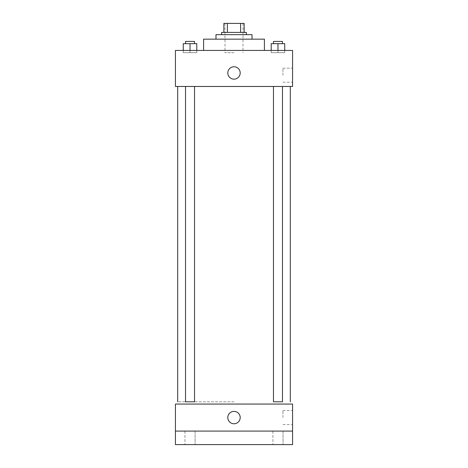 <?xml version="1.0" encoding="UTF-8"?>
<svg xmlns="http://www.w3.org/2000/svg" width="468" height="468" viewBox="0 0 468 468"><rect width="100%" height="100%" fill="white"/><g stroke="black" fill="none" stroke-linecap="round" stroke-linejoin="round"><path stroke-width="0.35" stroke-dasharray="2.34 1.75" d="M234 52.679L224.991 52.679L234 52.679M234 23.4L224.991 23.4L234 23.4M240.611 32.409L240.611 23.4L244.138 23.4L244.138 32.409L227.389 32.409L244.138 32.409M240.611 23.4L223.862 23.4M227.389 32.409L223.862 32.409L227.389 32.409L227.389 23.4M246.39 32.409L221.61 32.409M221.61 34.661L246.39 34.661L221.61 34.661M252.018 34.661L215.982 34.661M215.982 39.166L252.018 39.166L215.982 39.166M264.408 39.166L203.592 39.166M203.592 50.427L264.408 50.427L203.592 50.427M190.031 50.427L196.788 50.427L183.275 50.427L196.788 50.427L190.031 50.427L190.031 52.679L190.031 43.67L183.275 43.67L194.536 43.67L183.275 43.67L183.275 50.427M277.969 50.427L271.212 50.427L284.725 50.427L271.212 50.427L284.725 50.427L277.969 50.427L277.969 52.679L277.969 43.67L271.212 43.67L282.473 43.67L271.212 43.67L271.212 50.427M292.564 50.427L175.436 50.427L175.436 86.469L292.564 86.469L292.564 50.427M175.436 72.955L175.436 66.76L175.441 72.955M234 86.469L177.688 86.469L234 86.469M277.969 86.469L273.464 86.469L277.969 86.469M190.031 86.469L194.536 86.469L190.031 86.469M292.564 75.208L292.564 68.193L292.564 75.208M234 66.76A6.195 6.195 0 0 0 228.636 76.05A6.195 6.195 0 0 0 239.364 76.05A6.195 6.195 0 0 0 234 66.76A6.195 6.195 0 0 0 228.636 76.05A6.195 6.195 0 0 0 239.364 76.05A6.195 6.195 0 0 0 234 66.76M234 79.145A6.195 6.195 0 0 1 228.636 69.855A6.195 6.195 0 0 1 239.364 69.855A6.195 6.195 0 0 1 234 79.145M282.941 75.208L282.941 68.193L282.941 75.208M234 401.801L177.688 401.801L234 401.801M282.473 86.469L282.473 401.801L273.464 401.801L282.473 401.801L273.464 401.801L273.464 86.469M190.031 401.801L194.536 401.801L190.031 401.801M185.527 86.469L185.527 401.801L194.536 401.801L194.536 86.469M292.564 404.06L175.436 404.06L175.436 431.086L292.564 431.086L292.564 404.06M292.564 431.086L292.564 444.6L175.436 444.6L175.436 431.086L292.564 431.086L175.436 431.086M175.436 417.573L175.436 423.768L175.441 417.573M292.564 417.573L292.564 410.559L292.564 417.573M234 411.378A6.195 6.195 0 0 0 228.636 420.668A6.195 6.195 0 0 0 239.364 420.668A6.195 6.195 0 0 0 234 411.378A6.195 6.195 0 0 0 228.636 420.668A6.195 6.195 0 0 0 239.364 420.668A6.195 6.195 0 0 0 234 411.378M234 423.768A6.195 6.195 0 0 1 228.636 414.472A6.195 6.195 0 0 1 239.364 414.472A6.195 6.195 0 0 1 234 423.768M282.941 417.573L282.941 410.559L282.941 417.573M195.103 431.086L184.965 431.086L195.103 431.086L184.965 431.086L195.103 431.086L195.103 444.6L184.965 444.6L195.103 444.6L184.965 444.6L195.103 444.6L195.103 431.086M283.035 431.086L272.897 431.086L283.035 431.086L272.897 431.086L283.035 431.086L283.035 444.6L272.897 444.6L283.035 444.6L272.897 444.6L283.035 444.6L283.035 431.086M284.725 43.67L284.725 52.679L277.969 52.679L284.725 52.679L284.725 43.67L273.464 43.67L282.473 43.67L277.969 43.67L277.969 52.679L271.212 52.679L284.725 52.679L284.725 50.427L284.725 52.679L271.212 52.679L271.212 43.67L271.212 52.679L277.969 52.679L277.969 43.67M273.464 43.67L273.464 41.418L282.473 41.418L273.464 41.418L282.473 41.418L282.473 43.67M196.788 43.67L196.788 52.679L190.031 52.679L196.788 52.679L196.788 43.67L185.527 43.67L194.536 43.67L190.031 43.67L190.031 52.679L183.275 52.679L196.788 52.679L196.788 50.427L196.788 52.679L183.275 52.679L183.275 43.67L183.275 52.679L190.031 52.679L190.031 43.67M185.527 43.67L185.527 41.418L194.536 41.418L185.527 41.418L194.536 41.418L194.536 43.67M224.991 23.4L224.991 52.679M243.009 23.4L243.009 52.679M282.941 82.216L292.564 82.216M282.941 68.193L292.564 68.193M282.941 424.581L292.564 424.581M282.941 410.559L292.564 410.559M184.965 431.086L184.965 444.6L184.965 431.086M272.897 431.086L272.897 444.6L272.897 431.086"/><path stroke-width="0.7" d="M227.389 32.409L227.389 23.4L223.862 23.4L223.862 32.409L223.862 23.4M227.389 23.4L244.138 23.4L244.138 32.409M240.611 32.409L240.611 23.4M221.61 34.661L221.61 32.409L246.39 32.409L246.39 34.661M215.982 39.166L215.982 34.661L252.018 34.661L252.018 39.166M203.592 50.427L203.592 39.166L264.408 39.166L264.408 50.427M175.436 50.427L292.564 50.427L292.564 86.469L175.436 86.469L175.436 50.427M234 79.145A6.195 6.195 0 0 1 228.636 69.855A6.195 6.195 0 0 1 239.364 69.855A6.195 6.195 0 0 1 234 79.145M273.464 86.469L273.464 401.801L282.473 401.801L282.473 86.469M194.536 86.469L194.536 401.801L185.527 401.801L185.527 86.469M175.436 404.06L292.564 404.06L292.564 444.6L175.436 444.6L175.436 404.06M234 423.768A6.195 6.195 0 0 1 228.636 414.472A6.195 6.195 0 0 1 239.364 414.472A6.195 6.195 0 0 1 234 423.768M175.436 431.086L292.564 431.086M271.212 50.427L271.212 43.67L284.725 43.67L284.725 50.427L284.725 43.67M277.969 50.427L277.969 43.67M282.473 43.67L282.473 41.418L273.464 41.418L273.464 43.67M183.275 50.427L183.275 43.67L196.788 43.67L196.788 50.427L196.788 43.67M190.031 50.427L190.031 43.67M194.536 43.67L194.536 41.418L185.527 41.418L185.527 43.67M290.312 401.801L290.312 86.469M177.688 401.801L177.688 86.469"/></g></svg>
